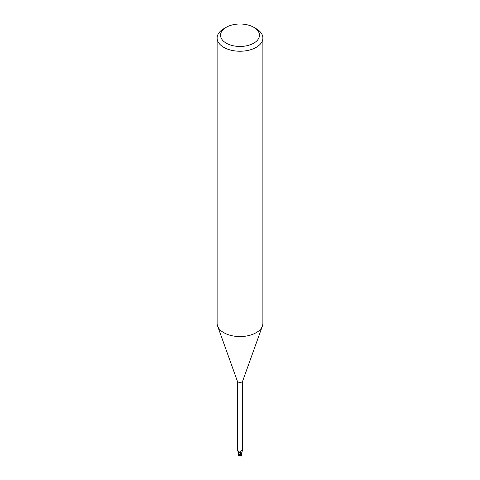 <?xml version="1.0" encoding="UTF-8"?>
<svg xmlns="http://www.w3.org/2000/svg" width="480" height="480" viewBox="0 0 480 480"><rect width="100%" height="100%" fill="white"/><g stroke="black" fill="none" stroke-linecap="round" stroke-linejoin="round"><path stroke-width="0.72" d="M253.752 27.288L256.182 28.692A22.884 13.212 180 0 1 262.884 38.034L262.884 323.358A22.884 13.212 180 0 1 262.404 326.034A22.884 13.212 180 0 1 256.182 332.694A22.884 13.212 180 0 1 233.442 336.012A22.884 13.212 180 0 1 217.596 326.034A22.884 13.212 180 0 1 217.116 323.358L217.116 38.034A22.884 13.212 180 0 1 223.818 28.692L226.248 27.288A19.452 11.226 180 0 1 253.752 27.288A19.452 11.226 180 0 1 253.752 43.17A19.452 11.226 180 0 1 226.248 43.17A19.452 11.226 180 0 1 226.248 27.288L223.818 28.692M262.404 326.034L242.634 381.168A2.688 1.554 180 0 1 241.902 381.954A2.688 1.554 180 0 1 239.232 382.344A2.688 1.554 180 0 1 237.366 381.168L217.596 326.034M262.884 38.034A22.884 13.212 180 0 1 256.182 47.37A22.884 13.212 180 0 1 231.246 50.238A22.884 13.212 180 0 1 217.116 38.034M239.982 454.902L241.062 453.348A2.802 1.62 180 0 1 240.378 453.45A2.802 1.62 180 0 0 241.062 453.348L241.788 452.598A2.454 1.416 180 0 1 241.212 453.234A2.688 1.554 180 0 1 240.372 453.384L238.896 451.386L237.792 451.194L237.312 450.282L237.312 381.012M238.62 452.244L240.408 453.546L238.578 452.214L238.506 454.068L238.188 451.56M241.212 453.234L240.75 453.054L240.528 451.956L241.716 450.132L242.19 449.898L242.688 450.282L242.688 381.012M240.438 452.394L240.528 451.956M241.716 450.132L242.19 449.898L241.716 450.132M240.75 453.054A2.952 2.838 14 0 1 240.882 451.278M241.578 450.318A2.952 2.838 14 0 1 242.19 449.898M242.652 450.372L241.836 452.13A2.454 1.416 180 0 1 241.788 452.598M238.152 451.422A2.454 1.416 180 0 0 238.776 452.358A2.454 1.416 180 0 0 239.238 452.592A1.23 0.708 180 0 1 240.258 453.042M240.402 453.552L238.614 452.196M239.238 452.592A3.114 1.788 -175.3 0 0 238.134 451.302M240.942 453.408A2.862 1.65 180 0 1 240.384 453.486L238.782 455.736L238.524 455.406L239.226 452.592M241.812 452.514L241.404 455.466L241.062 455.808L240.06 455.22A2.718 1.572 180 0 1 239.634 455.208A2.364 0.342 136.3 0 0 239.292 455.928A2.76 2.76 0 0 0 241.062 455.808M239.406 455.958A2.478 0.36 -43.7 0 1 239.214 456A2.478 0.36 -43.7 0 1 239.868 454.902L239.634 455.208M240.06 455.22L240.24 454.152M241.47 454.968L241.386 455.496M241.494 456.06L241.422 455.178M238.524 455.406L238.782 455.736L238.614 454.89M241.476 455.07L241.374 455.598L241.476 455.07M240.306 453.216L238.926 455.466M239.868 454.902A2.862 1.65 180 0 1 239.418 454.866M238.308 450.918L238.242 451.512L237.792 451.194M238.494 453.654L238.494 455.232M241.506 455.244L241.506 454.296M238.788 455.838A2.862 2.862 0 0 0 239.214 456"/></g></svg>
